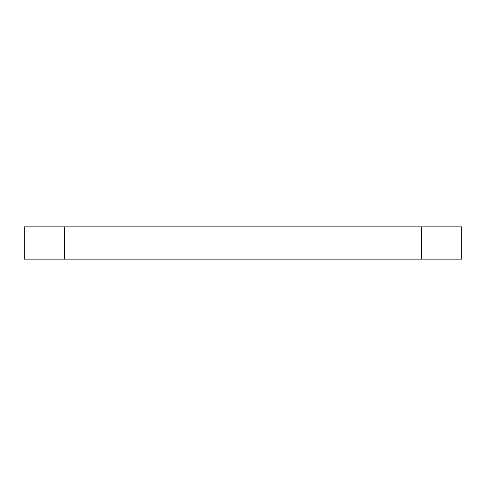<?xml version="1.0" encoding="UTF-8"?>
<svg xmlns="http://www.w3.org/2000/svg" width="486" height="486" viewBox="0 0 486 486"><rect width="100%" height="100%" fill="white"/><g stroke="black" fill="none" stroke-linecap="round" stroke-linejoin="round"><path stroke-width="0.73" d="M64.589 226.883L461.7 226.883L461.7 259.117L24.3 259.117L24.3 226.883L64.589 226.883L64.589 259.117M421.411 226.883L421.411 259.117"/></g></svg>
